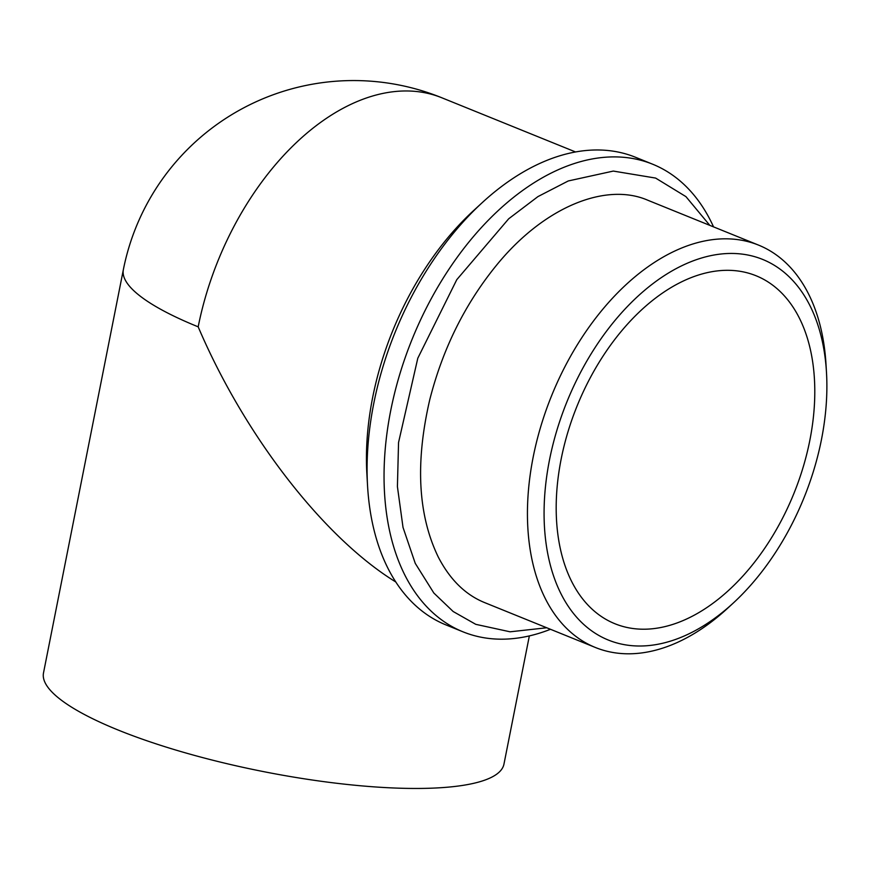 <?xml version="1.0" encoding="UTF-8"?>
<svg xmlns="http://www.w3.org/2000/svg" width="870" height="870" viewBox="0 0 870 870"><rect width="100%" height="100%" fill="white"/><g stroke="black" fill="none" stroke-linecap="round" stroke-linejoin="round"><path stroke-width="1.3" d="M550.492 629.293A252.3 157.111 -67.9 0 1 463.079 631.859A252.3 157.111 -67.9 0 1 412.217 339.017A252.3 157.111 -67.9 0 1 652.576 164.18A252.3 157.111 -67.9 0 1 713.541 226.874M463.079 631.859L446.06 624.954A252.3 157.111 -67.9 0 1 367.553 485.775A252.3 157.111 -67.9 0 1 482.306 202.569A252.3 157.111 -67.9 0 1 635.557 157.285L652.576 164.18M529.351 635.905L503.958 764.121A234.704 54.06 -168.8 0 1 361.92 785.893A234.704 54.06 -168.8 0 1 118.342 730.115A234.704 54.06 -168.8 0 1 43.5 672.945L123.355 269.667A234.704 54.06 -168.8 0 0 198.186 326.837A234.704 146.149 -67.9 0 1 441.721 97.734A234.704 234.704 0 0 0 123.355 269.667M395.839 582.008C323.683 537.714 244.285 435.207 198.186 326.837M367.553 485.775L366.879 473.998A234.704 146.149 -67.9 0 1 473.628 210.551L482.306 202.569M733.095 603.214L727.309 608.543A217.098 135.187 -67.9 0 1 595.439 647.508A217.098 135.187 -67.9 0 1 551.678 395.524A217.098 135.187 -67.9 0 1 758.499 245.09A217.098 135.187 -67.9 0 1 826.043 364.856L826.5 372.697A205.363 127.879 -67.9 0 1 821.454 439.611A205.363 127.879 -67.9 0 1 733.095 603.214A205.363 127.879 -67.9 0 1 548.6 557.844A205.363 127.879 -67.9 0 1 662.461 276.845A205.363 127.879 -67.9 0 1 826.5 372.697M561.172 459.012A187.757 116.917 -67.9 0 1 755.997 275.725A187.757 116.917 -67.9 0 1 803.13 467.255A187.757 116.917 -67.9 0 1 649.988 628.977A187.757 116.917 -67.9 0 1 614.97 623.757A187.757 116.917 -67.9 0 1 561.172 459.012M441.721 97.734L575.516 151.945M758.499 245.09L647.867 200.263C606.303 182.08 544.435 206.364 496.433 265.328C464.993 303.945 442.776 348.707 429.78 399.613C415.142 462.72 417.991 515.225 438.328 557.137C450.04 579.714 465.537 594.895 484.807 602.671L595.439 647.508M709.811 225.363L685.941 196.631L655.621 178.078L613.317 171.075L568.262 180.96L537.943 196.598L508.7 218.783L456.772 279.683L417.796 358.233L398.547 442.515L397.416 486.613L403.017 527.405L415.251 563.358L433.847 593.035L453.161 611.512L475.77 624.334L510.081 631.805L546.751 627.77"/></g></svg>
